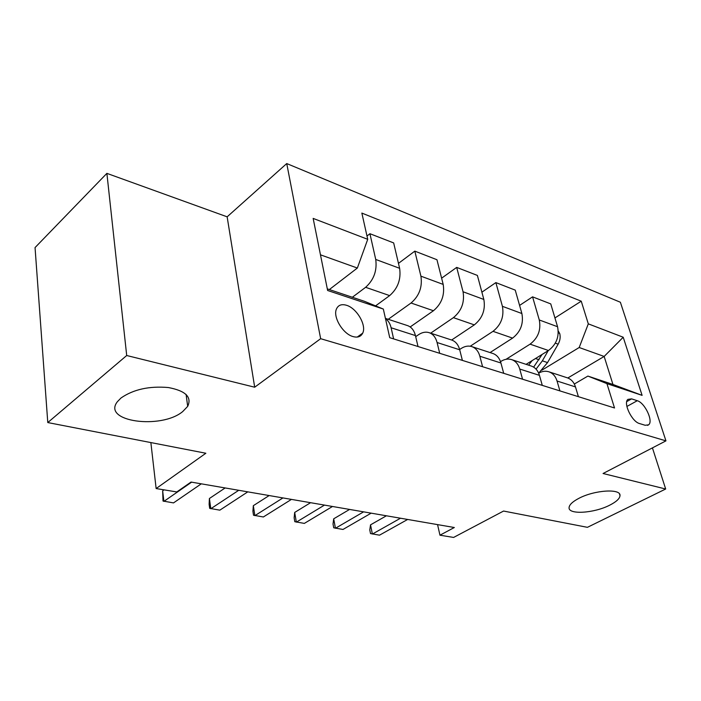 <?xml version="1.0" encoding="UTF-8"?>
<svg xmlns="http://www.w3.org/2000/svg" width="701" height="701" viewBox="0 0 701 701"><rect width="100%" height="100%" fill="white"/><g stroke="black" fill="none" stroke-linecap="round" stroke-linejoin="round"><path stroke-width="1.05" d="M182.742 411.54C161.23 429.678 101.654 421.695 117.382 401.708L120.993 398.002C133.435 389.388 149.217 385.9 168.319 387.53C185.607 390.799 192.056 397.081 187.684 406.37L182.742 411.54M609.747 505.158C594.019 513.342 567.88 514.937 569.089 507.463C569.422 504.641 572.664 501.609 578.816 498.376C594.387 490.025 621.025 488.334 620.008 495.607C619.763 498.621 616.337 501.802 609.747 505.158M353.041 336.576C357.685 337.838 360.901 336.699 362.689 333.159C366.772 325.378 356.8 308.212 346.531 305.285C341.58 303.831 338.206 305.084 336.427 309.045C332.738 317.01 342.964 333.983 353.041 336.576M106.885 173.366L35.05 247.576L47.782 422.563L126.706 355.512L254.691 387.215L320.655 338.688L286.735 163.561L227.142 216.828L106.885 173.366L126.706 355.512M320.655 338.688L665.95 440.868L620.376 302.245L286.735 163.561M665.95 440.868L603.062 473.499L665.678 489.009L652.429 447.886M665.678 489.009L587.412 527.327L503.563 511.047L453.6 537.439L439.956 535.196L454.327 527.511L191.031 482.06L176.792 491.944L156.139 488.553L205.857 453.249L47.782 422.563M637.27 400.718L631.61 398.869L627.903 399.377C622.952 402.987 631.925 421.765 639.505 423.544L645.174 425.27L648.591 424.832C653.656 421.362 644.841 402.681 637.27 400.718L626.887 406.457M588.305 323.853L623.215 337.234L642.107 395.364L606.935 383.631L587.894 376.078L612.954 384.463L604.157 356.45L579.192 347.512L588.305 323.853L581.243 301.193L361.856 213.078L367.727 239.321L357.352 268.036L320.471 254.822M327.314 288.882L364.555 301.342L383.333 309.062L389.73 337.68L614.523 407.973L606.935 383.631M383.333 309.062L327.63 290.486L313.154 218.405L367.727 239.321M150.864 442.576L156.139 488.553M437.564 524.62L439.956 535.196M567.801 377.988L604.157 356.45L623.215 337.234M587.894 376.078L574.321 384.034M439.711 353.313L437.082 342.517C435.742 337.409 433.122 334.132 429.231 332.695C425.752 331.591 422.186 332.265 418.55 334.701L415.693 336.655M482.586 366.719L479.852 356.239C478.459 351.28 475.813 348.082 471.904 346.636C468.408 345.532 464.851 346.136 461.223 348.458L459.628 349.501M522.56 379.215L519.748 369.041C518.311 364.213 515.638 361.085 511.73 359.648C508.225 358.544 504.676 359.087 501.066 361.304L500.514 361.655M541.873 370.189L579.192 347.512M526.083 364.345L548.462 350.509C556.436 344.463 559.468 336.541 557.558 326.727L550.758 303.91L532.567 296.847L519.581 305.417M506.069 359.289L530.087 344.156C538.105 337.978 541.172 329.917 539.288 319.971L532.567 296.847M490.043 352.568L512.589 338.11C520.633 331.801 523.735 323.608 521.886 313.531L515.244 290.126L495.861 282.599L481.894 292.186M470.248 346.224L493.005 331.336C501.084 324.887 504.221 316.554 502.415 306.328L495.861 282.599M451.637 340.02L474.323 324.878C482.437 318.298 485.609 309.816 483.848 299.458L477.381 275.423L456.693 267.396L441.612 278.183M430.668 333.168L453.407 317.649C461.556 310.911 464.763 302.28 463.046 291.756L456.693 267.396M410.181 326.946L433.437 310.745C441.612 303.857 444.855 295.077 443.19 284.413L436.951 259.729L414.817 251.133L398.466 263.374M388.223 319.297L411.049 303.007C419.242 295.945 422.528 286.998 420.915 276.168L414.817 251.133M375.578 305.873L389.651 295.612C397.853 288.383 401.182 279.278 399.623 268.299L393.664 242.923L369.926 233.713L366.991 236.018M352.34 297.259L365.624 287.305C373.843 279.892 377.217 270.604 375.727 259.449L369.926 233.713M329.339 289.557L357.352 268.036M578.395 396.678L575.486 386.926C574.014 382.299 571.324 379.276 567.416 377.848L548.979 371.828C545.588 370.741 542.145 371.188 538.657 373.151M581.243 301.193L554.938 317.939M559.915 390.895L557.041 381.011C555.578 376.314 552.887 373.256 548.979 371.828M542.294 385.392L539.446 375.359C538 370.61 535.319 367.517 531.402 366.08L511.73 359.648M503.712 373.326L500.935 363.004C499.524 358.115 496.86 354.951 492.952 353.514L471.904 346.636M462.388 360.402L459.707 349.781C458.331 344.743 455.694 341.51 451.795 340.073L429.231 332.695M418.015 346.522L415.439 335.577C414.125 330.39 411.522 327.078 407.649 325.641L385.419 318.377M393.62 338.89L391.114 327.77C390.133 323.599 388.258 320.594 385.497 318.745M612.954 384.463L642.107 395.364M254.691 387.215L227.142 216.828M386.417 515.787L370.531 524.847L372.371 534.057L400.508 518.223M370.531 524.847L369.777 529.903L370.505 533.575L379.513 535.17L407.64 519.459M532.182 360.568L528.598 365.16M558.268 331.038L559.74 333.571C560.616 337.093 560.09 340.625 558.154 344.165L547.542 362.575L538.727 373.116M542.092 354.443L533.636 367.14M536.055 369.138L542.355 360.84L548.208 350.666M349.58 509.434L333.694 518.819L335.437 528.274L363.6 511.853M333.694 518.819L333.028 524.041L333.729 527.809L342.991 529.457L371.153 513.158M310.569 502.696L294.692 512.44L296.339 522.149L324.484 505.097M294.692 512.44L294.14 517.837L294.797 521.702L304.339 523.402L332.493 506.481M269.166 495.546L253.333 505.675L254.866 515.647L282.941 497.929M253.333 505.675L252.912 511.257L253.517 515.235L263.357 516.979L291.45 499.392M225.152 487.949L209.406 498.499L210.799 508.742L238.734 490.297M209.406 498.499L209.117 504.273L209.678 508.356L219.834 510.162L247.804 491.857M359.289 336.498L359.096 335.735M164.069 489.859L162.658 490.849L163.894 501.399L191.618 482.157M162.658 490.849L163.018 501.04L173.515 502.906L201.292 483.83M530.087 344.156L548.462 350.509M493.005 331.336L512.589 338.11M453.407 317.649L474.323 324.878M411.049 303.007L433.437 310.745M365.624 287.305L389.651 295.612M539.288 319.971L557.558 326.727M557.041 381.011L575.486 386.926M519.748 369.041L539.446 375.359M502.415 306.328L521.886 313.531M479.852 356.239L500.935 363.004M463.046 291.756L483.848 299.458M437.082 342.517L459.707 349.781M420.915 276.168L443.19 284.413M391.114 327.77L415.439 335.577M375.727 259.449L399.623 268.299M626.747 401.577L631.61 398.869M559.626 333.361L558.276 332.87M539.06 359.736L535.476 358.535M547.542 362.575L542.355 360.84M558.154 344.165L555.315 343.157M357.238 337.067L362.689 333.159M647.566 425.376L648.591 424.832M620.008 495.607L619.509 493.986M187.684 406.37L186.107 394.444"/></g></svg>

